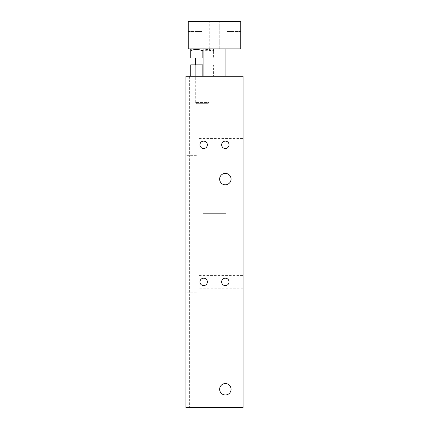 <?xml version="1.0" encoding="UTF-8"?>
<svg xmlns="http://www.w3.org/2000/svg" width="429" height="429" viewBox="0 0 429 429"><rect width="100%" height="100%" fill="white"/><g stroke="black" fill="none" stroke-linecap="round" stroke-linejoin="round"><path stroke-width="0.32" stroke-dasharray="2.15 1.61" d="M195.308 76.282L209.02 76.282L195.308 76.282L195.308 64.859L209.02 64.859L195.308 64.859L195.308 102.552L209.02 102.552L195.308 102.552L196.45 103.695L207.872 103.695L196.45 103.695M190.739 76.282L202.161 76.282L190.739 76.282L190.739 64.859L213.588 64.859L213.588 76.282L202.161 76.282L213.588 76.282L213.588 64.859L203.078 64.859M202.161 76.282L202.161 64.859M243.055 76.282L185.945 76.282L197.136 76.282L185.945 76.282L197.136 76.282L185.945 76.282L185.945 407.55L243.055 407.55L243.055 76.282M203.078 76.282L225.922 76.282L203.078 76.282L225.922 76.282L203.078 76.282L203.078 213.358L225.922 213.358L203.078 213.358L225.922 213.358L203.078 213.358L203.078 76.282L203.078 249.914L225.922 249.914L203.078 249.914L225.922 249.914L203.078 249.914L203.078 48.863L225.922 48.863L203.078 48.863L225.922 48.863L225.922 249.914L225.922 76.282M231.065 389.275A5.711 5.711 0 0 1 222.495 394.219A5.711 5.711 0 0 1 222.495 384.325A5.711 5.711 0 0 1 231.065 389.275A5.711 5.711 0 0 0 222.495 384.325A5.711 5.711 0 0 0 222.495 394.219A5.711 5.711 0 0 0 231.065 389.275A5.711 5.711 0 0 1 222.495 394.219A5.711 5.711 0 0 1 222.495 384.325A5.711 5.711 0 0 1 231.065 389.275M231.065 179.086A5.711 5.711 0 0 1 222.495 184.036A5.711 5.711 0 0 1 222.495 174.142A5.711 5.711 0 0 1 231.065 179.086A5.711 5.711 0 0 0 222.495 174.142A5.711 5.711 0 0 0 222.495 184.036A5.711 5.711 0 0 0 231.065 179.086A5.711 5.711 0 0 1 222.495 184.036A5.711 5.711 0 0 1 222.495 174.142A5.711 5.711 0 0 1 231.065 179.086M229.054 144.82A3.705 3.705 0 0 1 223.498 148.026A3.705 3.705 0 0 1 223.498 141.613A3.705 3.705 0 0 1 229.054 144.82A3.705 3.705 0 0 0 223.498 141.613A3.705 3.705 0 0 0 223.498 148.026A3.705 3.705 0 0 0 229.054 144.82A3.705 3.705 0 0 1 223.498 148.026A3.705 3.705 0 0 1 223.498 141.613A3.705 3.705 0 0 1 229.054 144.82M207.352 281.896A3.705 3.705 0 0 1 201.796 285.103A3.705 3.705 0 0 1 201.796 278.689A3.705 3.705 0 0 1 207.352 281.896A3.705 3.705 0 0 0 201.796 278.689A3.705 3.705 0 0 0 201.796 285.103A3.705 3.705 0 0 0 207.352 281.896A3.705 3.705 0 0 1 201.796 285.103A3.705 3.705 0 0 1 201.796 278.689A3.705 3.705 0 0 1 207.352 281.896M207.352 144.82A3.705 3.705 0 0 1 201.796 148.026A3.705 3.705 0 0 1 201.796 141.613A3.705 3.705 0 0 1 207.352 144.82A3.705 3.705 0 0 0 201.796 141.613A3.705 3.705 0 0 0 201.796 148.026A3.705 3.705 0 0 0 207.352 144.82A3.705 3.705 0 0 1 201.796 148.026A3.705 3.705 0 0 1 201.796 141.613A3.705 3.705 0 0 1 207.352 144.82M229.054 281.896A3.705 3.705 0 0 1 223.498 285.103A3.705 3.705 0 0 1 223.498 278.689A3.705 3.705 0 0 1 229.054 281.896A3.705 3.705 0 0 0 223.498 278.689A3.705 3.705 0 0 0 223.498 285.103A3.705 3.705 0 0 0 229.054 281.896A3.705 3.705 0 0 1 223.498 285.103A3.705 3.705 0 0 1 223.498 278.689A3.705 3.705 0 0 1 229.054 281.896M198.053 155.673L198.053 133.966L198.053 155.673L185.945 155.673L185.945 133.966L185.945 155.673M198.053 138.535L198.053 151.105L198.053 138.535L243.055 138.535L243.055 151.105L243.055 138.535M198.053 292.75L198.053 271.042L198.053 292.75L185.945 292.75L185.945 271.042L185.945 292.75M198.053 275.611L198.053 288.181L198.053 275.611L243.055 275.611L243.055 288.181L243.055 275.611M185.945 76.282L185.945 407.55L185.945 76.282M189.371 76.282L189.371 407.55L189.371 76.282M197.136 76.282L197.136 407.55L197.136 76.282M240.771 38.862L240.771 31.456L240.771 38.862L227.064 38.862L227.064 31.456L227.064 38.862L227.064 31.456L227.064 38.862L240.771 38.862L240.771 31.456L240.771 38.862M188.229 38.862L188.229 31.456L188.229 38.862L201.936 38.862L201.936 31.456L201.936 38.862L201.936 31.456L201.936 38.862L188.229 38.862L188.229 31.456L188.229 38.862M225.922 48.863L203.078 48.863M219.224 48.863L209.776 48.863L219.224 48.863L209.776 48.863L219.224 48.863L219.224 21.45L209.776 21.45L219.224 21.45L219.224 48.863M219.224 21.45L209.776 21.45L219.224 21.45M188.229 48.863L188.229 21.45L240.771 21.45L240.771 48.863L188.229 48.863M202.161 50.547L202.161 58.006L190.739 58.006L190.739 50.547C194.546 49.169 198.354 49.169 202.161 50.547C205.968 49.169 209.781 49.169 213.588 50.547C213.588 49.169 213.588 49.169 213.588 50.547C213.588 49.169 213.588 49.169 213.588 50.547L203.078 50.257M202.161 48.863L212.446 48.863L202.161 48.863M203.078 58.006L213.588 58.006L213.588 50.547L213.588 58.006L202.161 58.006M207.872 103.695L209.02 102.552L209.02 58.006L195.308 58.006L209.02 58.006M209.02 76.282L209.02 64.859M185.945 133.966L198.053 133.966M243.055 151.105L198.053 151.105M185.945 271.042L198.053 271.042M243.055 288.181L198.053 288.181M240.771 31.456L227.064 31.456L240.771 31.456M188.229 31.456L201.936 31.456L188.229 31.456M209.776 48.863L209.776 21.45L209.776 48.863M212.446 48.863L213.588 49.523"/><path stroke-width="0.64" d="M203.078 64.859L190.739 64.859L190.739 76.282M202.161 76.282L202.161 64.859M185.945 76.282L243.055 76.282L243.055 407.55L185.945 407.55L185.945 76.282M231.065 389.275A5.711 5.711 0 0 1 222.495 394.219A5.711 5.711 0 0 1 222.495 384.325A5.711 5.711 0 0 1 231.065 389.275M231.065 179.086A5.711 5.711 0 0 1 222.495 184.036A5.711 5.711 0 0 1 222.495 174.142A5.711 5.711 0 0 1 231.065 179.086M229.054 144.82A3.705 3.705 0 0 1 223.498 148.026A3.705 3.705 0 0 1 223.498 141.613A3.705 3.705 0 0 1 229.054 144.82M207.352 281.896A3.705 3.705 0 0 1 201.796 285.103A3.705 3.705 0 0 1 201.796 278.689A3.705 3.705 0 0 1 207.352 281.896M207.352 144.82A3.705 3.705 0 0 1 201.796 148.026A3.705 3.705 0 0 1 201.796 141.613A3.705 3.705 0 0 1 207.352 144.82M229.054 281.896A3.705 3.705 0 0 1 223.498 285.103A3.705 3.705 0 0 1 223.498 278.689A3.705 3.705 0 0 1 229.054 281.896M225.922 48.863L225.922 76.282M188.229 48.863L188.229 21.45L240.771 21.45L240.771 48.863L188.229 48.863M203.078 50.257L202.161 50.547C198.354 49.169 194.546 49.169 190.739 50.547C190.739 49.169 190.739 49.169 190.739 50.547C190.739 49.169 190.739 49.169 190.739 50.547L190.739 58.006L203.078 58.006M202.161 50.547L202.161 58.006M203.078 48.863L203.078 76.282M191.881 48.863L190.739 49.523M195.308 58.006L195.308 64.859"/></g></svg>
